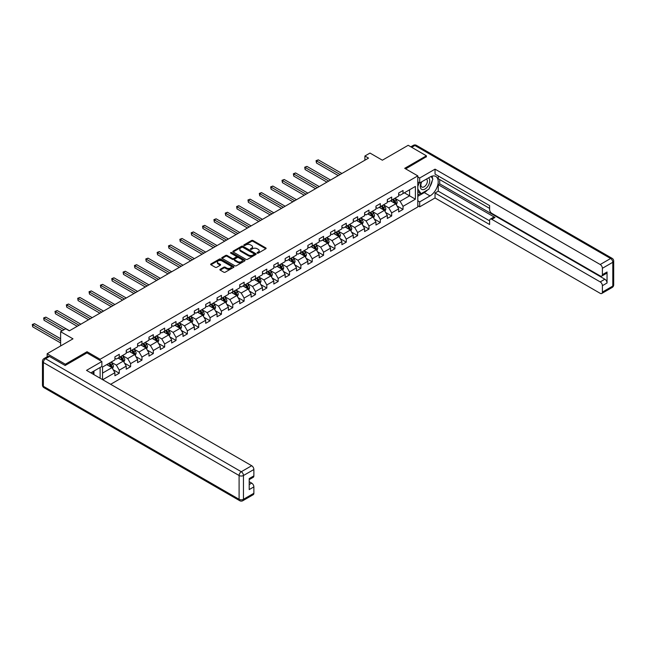 <?xml version="1.0" encoding="UTF-8"?>
<svg xmlns="http://www.w3.org/2000/svg" width="646" height="646" viewBox="0 0 646 646"><rect width="100%" height="100%" fill="white"/><g stroke="black" fill="none" stroke-linecap="round" stroke-linejoin="round"><path stroke-width="0.97" d="M257.237 253.143A0.711 0.412 0 0 0 258.238 253.143L265.829 248.758A1.009 0.581 0 0 0 266.12 248.347A1.009 0.581 0 0 0 265.829 247.935L252.974 240.514A1.009 0.581 0 0 0 251.544 240.514L243.954 244.891A0.711 0.412 0 0 0 244.955 245.472L245.932 244.907A3.23 1.865 0 0 1 250.503 244.907L251.577 245.52A3.23 1.865 0 0 1 252.521 246.845A3.23 1.865 0 0 1 251.577 248.161L250.591 248.726A0.711 0.412 0 0 0 251.593 249.308L252.578 248.734A3.23 1.865 0 0 1 257.148 248.734L258.222 249.356A3.23 1.865 0 0 1 259.167 250.672A3.23 1.865 0 0 1 258.222 251.997L257.237 252.562A0.711 0.412 0 0 0 257.237 253.143L257.237 252.562M220.189 269.293A1.009 0.581 0 0 0 219.89 269.705A1.009 0.581 0 0 0 220.189 270.117L223.799 272.2A1.009 0.581 0 0 0 225.22 272.2L233.65 267.331A1.009 0.581 0 0 0 233.949 266.919A1.009 0.581 0 0 0 233.65 266.507L220.795 259.086A1.009 0.581 0 0 0 219.365 259.086L210.943 263.956A1.009 0.581 0 0 0 210.644 264.367A1.009 0.581 0 0 0 210.943 264.779L215.296 267.291A1.009 0.581 0 0 0 216.725 267.291L220.334 265.207A1.009 0.581 0 0 0 220.625 264.795A1.009 0.581 0 0 0 220.334 264.384L218.17 263.14A2.705 1.558 0 0 1 217.379 262.034A2.705 1.558 0 0 1 219.051 260.596A2.705 1.558 0 0 1 221.99 260.936L230.452 265.821A2.705 1.558 0 0 1 231.244 266.919A2.705 1.558 0 0 1 229.58 268.365A2.705 1.558 0 0 1 226.633 268.025L225.22 267.21A1.009 0.581 0 0 0 223.799 267.21L220.189 269.293L220.189 270.117L223.799 268.05L223.799 267.21M426.384 156.93L426.384 155.799L408.191 145.293L382.367 160.208L369.996 153.062L364.901 156.009L368.543 158.109L69.348 330.841L65.714 328.741L60.619 331.681L60.619 345.965M87.032 352.934L87.032 351.723L65.351 364.239L47.158 353.733L72.99 338.827L60.619 331.681M87.032 351.723L100.13 359.281L417.8 175.874L417.8 206.962L110.644 384.297M426.384 155.799L404.703 168.315L417.8 175.874M246.005 259.377A1.009 0.581 0 0 0 247.434 259.377L255.864 254.508A1.009 0.581 0 0 0 256.155 254.096A1.009 0.581 0 0 0 255.864 253.684L243.009 246.263A1.009 0.581 0 0 0 241.58 246.263L233.149 251.132A1.009 0.581 0 0 0 232.859 251.544A1.009 0.581 0 0 0 233.149 251.956L246.005 259.377M230.969 253.289A0.711 0.412 0 0 1 231.688 253.394L231.688 252.554L244.753 260.096A1.009 0.581 0 0 1 245.052 260.508A1.009 0.581 0 0 1 244.753 260.919L236.331 265.789A1.009 0.581 0 0 1 234.902 265.789L222.046 258.368L225.656 256.3L225.656 255.461L222.046 257.544A1.009 0.581 0 0 0 221.748 257.956A1.009 0.581 0 0 0 222.046 258.368L222.046 257.544M225.656 256.3A1.009 0.581 0 0 1 227.077 256.3L227.077 255.461A1.009 0.581 0 0 0 225.656 255.461M227.077 255.461L232.294 258.473A1.009 0.581 0 0 0 233.723 258.473L236.113 257.084A1.009 0.581 0 0 0 236.412 256.672A1.009 0.581 0 0 0 236.113 256.26L230.687 253.127A0.711 0.412 0 0 1 231.688 252.554M47.158 356.77L47.158 353.733M65.351 364.239L65.351 365.37M100.13 378.225L100.13 367.469M100.13 360.5L100.13 359.281M113.187 369.722L119.26 373.226L119.26 370.158L126.245 366.129L126.245 369.197L130.613 366.678L130.613 363.609L137.598 359.572L137.598 362.64L141.967 360.121L141.967 357.052L148.951 353.023L148.951 356.091L153.312 353.572L153.312 350.503L160.297 346.466L160.297 349.534L164.665 347.015L164.665 343.947L171.65 339.917L171.65 342.986L176.019 340.458L176.019 337.398L183.004 333.36L183.004 336.429L187.364 333.909L187.364 330.841L194.349 326.811L194.349 329.88L198.718 327.352L198.718 324.292L205.703 320.255L205.703 323.323L210.071 320.804L210.071 317.735L217.056 313.706L217.056 316.766L221.416 314.247L221.416 311.186L228.401 307.149L228.401 310.217L232.77 307.698L232.77 304.629L239.755 300.6L239.755 303.66L244.123 301.141L244.123 298.072L251.108 294.043L251.108 297.112L255.469 294.592L255.469 291.524L262.454 287.486L262.454 290.555L266.822 288.035L266.822 284.967L273.807 280.937L273.807 284.006L278.168 281.486L278.168 278.418L285.152 274.38L285.152 277.449L289.521 274.93L289.521 271.861L296.506 267.832L296.506 270.9L300.875 268.373L300.875 265.312L307.859 261.275L307.859 264.343L312.22 261.824L312.22 258.755L319.205 254.726L319.205 257.794L323.573 255.267L323.573 252.206L330.558 248.169L330.558 251.237L334.927 248.718L334.927 245.65L341.912 241.62L341.912 244.681L346.272 242.161L346.272 239.101L353.257 235.063L353.257 238.132L357.626 235.612L357.626 232.544L364.61 228.514L364.61 231.575L368.979 229.055L368.979 225.987L375.964 221.958L375.964 225.026L380.324 222.507L380.324 219.438L387.309 215.409L387.309 218.469L391.678 215.95L391.678 212.881L398.663 208.852L398.663 211.92L403.031 209.401L403.031 206.332L415.394 199.186L415.394 186.419L409.58 189.779L409.58 195.827L415.394 199.186M119.26 373.226L114.899 375.746L114.899 372.685L102.714 379.719M102.528 379.614L102.528 367.049L114.899 359.911L114.899 356.842L119.26 354.323L119.26 357.391L126.245 353.362L126.245 350.293L130.613 347.774L130.613 350.835L137.598 346.805L137.598 343.737L141.967 341.217L141.967 344.286L148.951 340.248L148.951 337.188L153.312 334.668L153.312 337.729L160.297 333.699L160.297 330.631L164.665 328.111L164.665 331.18L171.65 327.142L171.65 324.082L176.019 321.555L176.019 324.623L183.004 320.594L183.004 317.525L187.364 315.006L187.364 318.074L194.349 314.037L194.349 310.968L198.718 308.449L198.718 311.517L205.703 307.488L205.703 304.419L210.071 301.9L210.071 304.969L217.056 300.931L217.056 297.863L221.416 295.343L221.416 298.412L228.401 294.382L228.401 291.314L232.77 288.794L232.77 291.855L239.755 287.825L239.755 284.757L244.123 282.237L244.123 285.306L251.108 281.276L251.108 278.208L255.469 275.689L255.469 278.749L262.454 274.72L262.454 271.651L266.822 269.132L266.822 272.2L273.807 268.163L273.807 265.102L278.168 262.583L278.168 265.643L285.152 261.614L285.152 258.545L289.521 256.026L289.521 259.094L296.506 255.057L296.506 251.997L300.875 249.469L300.875 252.538L307.859 248.508L307.859 245.44L312.22 242.92L312.22 245.989L319.205 241.951L319.205 238.891L323.573 236.363L323.573 239.432L330.558 235.402L330.558 232.334L334.927 229.815L334.927 232.883L341.912 228.845L341.912 225.777L346.272 223.258L346.272 226.326L353.257 222.297L353.257 219.228L357.626 216.709L357.626 219.777L364.61 215.74L364.61 212.671L368.979 210.152L368.979 213.22L375.964 209.191L375.964 206.122L380.324 203.603L380.324 206.663L387.309 202.634L387.309 199.566L391.678 197.046L391.678 200.115L398.663 196.077L398.663 193.017L403.031 190.497L403.031 193.558L415.394 186.419M118.097 358.062L123.338 361.09L116.353 365.119L111.112 362.099M114.899 358.231L116.353 359.071L119.26 357.391M116.353 365.119L119.26 370.158M123.338 361.09L126.245 366.129M129.45 351.513L134.691 354.533L127.706 358.57L122.465 355.542M126.245 351.674L127.706 352.514L130.613 350.835M127.706 358.57L130.613 363.609M134.691 354.533L137.598 359.572M140.804 344.956L146.036 347.984L139.051 352.013L133.819 348.985M137.598 345.125L139.051 345.965L141.967 344.286M139.051 352.013L141.967 357.052M146.036 347.984L148.951 353.023M152.149 338.407L157.39 341.427L150.405 345.465L145.164 342.437M148.951 338.569L150.405 339.408L153.312 337.729M150.405 345.465L153.312 350.503M157.39 341.427L160.297 346.466M163.503 331.85L168.743 334.878L161.758 338.908L156.518 335.88M160.297 332.02L161.758 332.86L164.665 331.18M161.758 338.908L164.665 343.947M168.743 334.878L171.65 339.917M174.848 325.293L180.089 328.321L173.104 332.351L167.863 329.331M171.65 325.463L173.104 326.303L176.019 324.623M173.104 332.351L176.019 337.398M180.089 328.321L183.004 333.36M186.201 318.744L191.442 321.765L184.457 325.802L179.217 322.774M183.004 318.914L184.457 319.754L187.364 318.074M184.457 325.802L187.364 330.841M191.442 321.765L194.349 326.811M197.555 312.188L202.796 315.216L195.811 319.245L190.57 316.225M194.349 312.357L195.811 313.197L198.718 311.517M195.811 319.245L198.718 324.292M202.796 315.216L205.703 320.255M208.9 305.639L214.141 308.659L207.156 312.696L201.915 309.668M205.703 305.808L207.156 306.648L210.071 304.969M207.156 312.696L210.071 317.735M214.141 308.659L217.056 313.706M220.254 299.082L225.494 302.11L218.51 306.139L213.269 303.119M217.056 299.251L218.51 300.091L221.416 298.412M218.51 306.139L221.416 311.186M225.494 302.11L228.401 307.149M231.607 292.533L236.84 295.553L229.855 299.591L224.622 296.562M228.401 292.703L229.855 293.542L232.77 291.855M229.855 299.591L232.77 304.629M236.84 295.553L239.755 300.6M242.953 285.976L248.193 289.004L241.208 293.034L235.968 290.014M239.755 286.146L241.208 286.986L244.123 285.306M241.208 293.034L244.123 298.072M248.193 289.004L251.108 294.043M254.306 279.427L259.547 282.447L252.562 286.485L247.321 283.457M251.108 279.589L252.562 280.437L255.469 278.749M252.562 286.485L255.469 291.524M259.547 282.447L262.454 287.486M265.659 272.87L270.892 275.899L263.907 279.928L258.675 276.908M262.454 273.04L263.907 273.88L266.822 272.2M263.907 279.928L266.822 284.967M270.892 275.899L273.807 280.937M277.005 266.322L282.245 269.342L275.261 273.379L270.02 270.351M273.807 266.483L275.261 267.323L278.168 265.643M275.261 273.379L278.168 278.418M282.245 269.342L285.152 274.38M288.358 259.765L293.599 262.793L286.614 266.822L281.373 263.794M285.152 259.934L286.614 260.774L289.521 259.094M286.614 266.822L289.521 271.861M293.599 262.793L296.506 267.832M299.712 253.208L304.944 256.236L297.959 260.265L292.727 257.245M296.506 253.377L297.959 254.217L300.875 252.538M297.959 260.265L300.875 265.312M304.944 256.236L307.859 261.275M311.057 246.659L316.298 249.687L309.313 253.716L304.072 250.688M307.859 246.829L309.313 247.668L312.22 245.989M309.313 253.716L312.22 258.755M316.298 249.687L319.205 254.726M322.411 240.102L327.651 243.13L320.666 247.16L315.426 244.14M319.205 240.272L320.666 241.111L323.573 239.432M320.666 247.16L323.573 252.206M327.651 243.13L330.558 248.169M333.764 233.553L338.997 236.573L332.012 240.611L326.779 237.583M330.558 233.723L332.012 234.563L334.927 232.883M332.012 240.611L334.927 245.65M338.997 236.573L341.912 241.62M345.109 226.996L350.35 230.024L343.365 234.054L338.124 231.034M341.912 227.166L343.365 228.006L346.272 226.326M343.365 234.054L346.272 239.101M350.35 230.024L353.257 235.063M356.463 220.447L361.703 223.468L354.719 227.505L349.478 224.477M353.257 220.617L354.719 221.457L357.626 219.777M354.719 227.505L357.626 232.544M361.703 223.468L364.61 228.514M367.808 213.891L373.049 216.919L366.064 220.948L360.823 217.928M364.61 214.06L366.064 214.9L368.979 213.22M366.064 220.948L368.979 225.987M373.049 216.919L375.964 221.958M379.162 207.342L384.402 210.362L377.417 214.399L372.177 211.371M375.964 207.503L377.417 208.351L380.324 206.663M377.417 214.399L380.324 219.438M384.402 210.362L387.309 215.409M390.515 200.785L395.756 203.813L388.771 207.842L383.53 204.822M387.309 200.954L388.771 201.794L391.678 200.115M388.771 207.842L391.678 212.881M395.756 203.813L398.663 208.852M404.339 192.807L409.58 195.827L400.116 201.294L394.876 198.265M398.663 194.398L400.116 195.237L403.031 193.558M400.116 201.294L403.031 206.332M364.901 156.009L364.901 160.208M102.528 373.105L111.984 367.639L106.751 364.619M111.984 367.639L114.899 372.685M396.951 205.888L403.031 209.401M385.605 212.445L391.678 215.95M374.252 218.994L380.324 222.507M362.899 225.551L368.979 229.055M351.553 232.1L357.626 235.612M340.2 238.657L346.272 242.161M328.846 245.205L334.927 248.718M317.501 251.762L323.573 255.267M306.147 258.319L312.22 261.824M294.794 264.868L300.875 268.373M283.449 271.425L289.521 274.93M272.095 277.974L278.168 281.486M260.742 284.531L266.822 288.035M249.396 291.08L255.469 294.592M238.043 297.636L244.123 301.141M226.698 304.185L232.77 307.698M215.344 310.742L221.416 314.247M203.991 317.291L210.071 320.804M192.645 323.848L198.718 327.352M181.292 330.405L187.364 333.909M169.938 336.954L176.019 340.458M158.593 343.51L164.665 347.015M147.24 350.059L153.312 353.572M135.886 356.616L141.967 360.121M124.541 363.165L130.613 366.678M257.52 253.24L258.222 252.836A3.23 1.865 0 0 0 259.167 251.52L259.167 250.672M252.521 246.845L252.521 247.684A3.23 1.865 0 0 1 251.577 249.001L250.874 249.404M265.829 247.935L265.829 248.758L252.974 241.354A1.009 0.581 0 0 0 251.544 241.354L244.236 245.569M255.864 253.684L255.864 254.508L243.009 247.103A1.009 0.581 0 0 0 241.58 247.103L233.166 251.964M254.08 254.387A0.711 0.412 0 0 0 254.08 253.813L242.791 247.297A0.711 0.412 0 0 0 241.79 247.297L240.756 247.894A3.23 1.865 0 0 0 239.811 249.211A3.23 1.865 0 0 0 240.756 250.535L248.468 254.984A3.23 1.865 0 0 0 253.038 254.984L254.08 254.387L254.08 255.227A0.711 0.412 0 0 0 254.282 254.936L254.282 254.096M239.811 249.211L239.811 250.05A3.23 1.865 0 0 0 240.756 251.375L240.756 250.535M254.08 255.227L253.038 255.824A3.23 1.865 0 0 1 248.468 255.824L240.756 251.375M227.077 256.3L232.294 259.312A1.009 0.581 0 0 0 233.723 259.312L236.113 257.932A1.009 0.581 0 0 0 236.412 257.512L236.412 256.672M231.688 253.394L244.745 260.927M237.704 261.59A2.705 1.558 0 0 0 240.651 261.929A2.705 1.558 0 0 0 242.315 260.491A2.705 1.558 0 0 0 241.523 259.385L238.544 257.665A1.009 0.581 0 0 0 237.114 257.665L234.724 259.046A1.009 0.581 0 0 0 234.425 259.458A1.009 0.581 0 0 0 234.724 259.87L237.704 261.59L237.704 262.429A2.705 1.558 0 0 0 240.651 262.769A2.705 1.558 0 0 0 242.315 261.331L242.315 260.491M234.425 259.458L234.425 260.298A1.009 0.581 0 0 0 234.724 260.709L234.724 259.87M237.704 262.429L234.724 260.709M231.244 266.919L231.244 267.759A2.705 1.558 0 0 1 229.58 269.204A2.705 1.558 0 0 1 226.633 268.865L225.22 268.05A1.009 0.581 0 0 0 223.799 268.05M217.379 262.034L217.379 262.874A2.705 1.558 0 0 0 218.17 263.98L218.17 263.14M220.334 264.384L220.334 265.207L218.17 263.98M233.65 266.507L233.65 267.331L220.795 259.926A1.009 0.581 0 0 0 219.365 259.926L210.951 264.787L210.943 263.956M396.329 204.806L397.193 202.626A2.729 1.575 -120 0 0 396.321 200.3L394.819 198.298M392.203 201.762L391.185 200.397M341.912 173.483L318.284 159.845L316.467 160.894L316.467 162.994L338.27 175.583M392.566 199.598L394.068 201.609A2.729 1.575 60 0 1 394.843 203.248L395.723 202.739A2.729 1.575 -120 0 0 394.94 201.1L393.438 199.097M392.752 199.493L394.423 201.714A1.389 0.799 60 0 1 394.674 202.141L395.723 202.739M316.467 162.994L316.064 160.66L340.087 174.533M316.064 160.66L318.284 159.845M421.491 181.938A6.686 3.86 120 0 0 422.637 189.658A6.686 3.86 120 0 0 428.678 184.877A6.686 3.86 120 0 0 428.516 177.876M421.862 181.72A4.579 2.641 120 0 0 421.854 187.033A4.579 2.641 120 0 0 422.524 187.235A4.579 2.641 120 0 0 426.707 183.86A4.579 2.641 120 0 0 426.433 179.103A4.579 2.641 120 0 0 426.417 179.095M431.068 176.479L432.86 179.031L428.928 189.149L421.071 193.687L417.8 191.482M421.071 193.687L417.8 189.028M417.8 186.419L419.238 182.713M92.548 371.846L94.227 374.825M417.8 181.881L419.69 182.971L419.69 178.021L435.041 169.155L600.207 264.513L610.615 258.505L414.885 145.503L411.72 147.328M419.69 182.971L430.026 177.012A11.58 6.686 120 0 1 435.808 176.439A11.58 6.686 120 0 1 437.584 185.709A11.58 6.686 120 0 1 430.026 195.916L419.69 201.875L419.69 206.833L435.041 197.975L435.041 193.017L489.611 224.517L489.611 220.569A3.085 1.785 -120 0 1 490.249 219.155A3.085 1.785 -120 0 1 491.792 219.309L600.207 281.906L604.866 279.217A3.085 1.785 60 0 1 607.046 282.996L607.046 271.99A3.085 1.785 60 0 1 606.408 273.403L601.749 276.092A3.085 1.785 -120 0 0 602.395 274.679L602.395 268.292A3.085 1.785 -120 0 0 600.207 264.513M439.7 179.572L439.7 183.86L438.246 184.699L438.246 191.168L435.041 193.017M438.246 175.962L438.246 178.732L489.611 208.392M601.749 276.092A3.085 1.785 -120 0 1 600.207 275.939L491.792 213.35A3.085 1.785 -120 0 1 489.611 209.562L489.611 205.614L435.041 174.113L435.041 169.155M417.8 176.923L419.69 178.021M417.8 205.743L419.69 206.833M417.8 200.785L419.69 201.875M435.041 197.975L600.207 293.332A3.085 1.785 -120 0 0 601.749 293.486A3.085 1.785 -120 0 0 602.395 292.073L602.395 285.685A3.085 1.785 -120 0 0 600.207 281.906M426.384 156.679L405.68 168.881M438.246 184.699L494.998 217.46L491.792 219.309M439.7 183.86L604.866 279.217M438.246 191.168L489.611 220.827M490.249 219.155L493.455 217.306A3.085 1.785 60 0 1 494.998 217.46M417.8 196.336L424.277 192.597A11.58 6.686 120 0 0 427.482 189.989M429.784 186.96A11.58 6.686 120 0 0 432.271 180.533M432.457 178.466A11.58 6.686 120 0 0 432.174 176.1M417.8 194.987L420.562 193.388M417.8 192.468L418.382 192.128M49.484 356.463L45.559 358.732A3.085 1.785 -120 0 0 44.017 358.578L47.941 356.317A3.085 1.785 60 0 1 49.484 356.463L65.133 365.499L86.96 352.894L101.874 361.51L101.874 366.468L91.538 372.427A11.58 6.686 120 0 0 90.844 372.863M101.874 361.51L86.524 370.368L251.69 465.726A3.085 1.785 60 0 1 253.87 469.513L253.87 475.892A3.085 1.785 60 0 1 253.232 477.305L249.211 479.631M93.945 373.832L93.945 371.046M249.211 484.548L251.69 483.119A3.085 1.785 60 0 1 253.87 486.898L253.87 493.286A3.085 1.785 60 0 1 253.232 494.699L242.823 500.707A3.085 1.785 -120 0 0 243.461 499.293L253.87 493.286M253.87 475.892L249.211 478.581L249.211 489.587L253.87 486.898M251.69 483.119L249.211 481.69M384.976 211.363L385.84 209.183A2.729 1.575 -120 0 0 384.976 206.857L383.474 204.855M380.849 208.311L379.832 206.954M330.558 180.032L306.931 166.393L305.114 167.443L305.114 169.543L326.924 182.132M381.213 206.155L382.715 208.157A2.729 1.575 60 0 1 383.498 209.797L384.37 209.296A2.729 1.575 -120 0 0 383.587 207.657L382.085 205.654M381.406 206.042L383.07 208.27A1.389 0.799 60 0 1 383.32 208.69L384.37 209.296M305.114 169.543L304.718 167.217L328.741 181.082M304.718 167.217L306.931 166.393M373.622 217.912L374.494 215.732A2.729 1.575 -120 0 0 373.622 213.414L372.12 211.404M369.504 214.868L368.478 213.503M319.205 186.589L295.585 172.95L293.76 174L293.76 176.1L315.571 188.689M369.867 212.712L371.369 214.714A2.729 1.575 60 0 1 372.144 216.353L373.017 215.845A2.729 1.575 -120 0 0 372.241 214.206L370.739 212.203M370.053 212.599L371.716 214.819A1.389 0.799 60 0 1 371.975 215.247L373.017 215.845M293.76 176.1L293.365 173.766L317.388 187.639M293.365 173.766L295.585 172.95M362.277 224.469L363.141 222.289A2.729 1.575 -120 0 0 362.269 219.963L360.767 217.96M358.15 221.425L357.133 220.06M307.859 193.138L284.232 179.499L282.415 180.549L282.415 182.648L304.218 195.237M358.514 219.26L360.016 221.263A2.729 1.575 60 0 1 360.799 222.902L361.671 222.402A2.729 1.575 -120 0 0 360.888 220.762L359.386 218.76M358.7 219.147L360.371 221.376A1.389 0.799 60 0 1 360.621 221.796L361.671 222.402M282.415 182.648L282.011 180.323L306.034 194.188M282.011 180.323L284.232 179.499M350.923 231.018L351.787 228.837A2.729 1.575 -120 0 0 350.923 226.52L349.421 224.509M346.797 227.973L345.78 226.609M296.506 199.695L272.878 186.056L271.062 187.106L271.062 189.205L292.872 201.794M347.16 225.817L348.662 227.82A2.729 1.575 60 0 1 349.446 229.459L350.318 228.959A2.729 1.575 -120 0 0 349.534 227.311L348.032 225.309M347.354 225.704L349.018 227.925A1.389 0.799 60 0 1 349.268 228.353L350.318 228.959M271.062 189.205L270.666 186.872L294.689 200.744M270.666 186.872L272.878 186.056M339.57 237.575L340.442 235.394A2.729 1.575 -120 0 0 339.57 233.069L338.068 231.066M335.452 234.53L334.426 233.166M285.152 206.244L261.533 192.605L259.708 193.655L259.708 195.754L281.519 208.351M335.815 232.366L337.317 234.369A2.729 1.575 60 0 1 338.092 236.016L338.964 235.507A2.729 1.575 -120 0 0 338.189 233.868L336.687 231.866M336.001 232.261L337.664 234.482A1.389 0.799 60 0 1 337.923 234.902L338.964 235.507M259.708 195.754L259.312 193.429L283.336 207.293M259.312 193.429L261.533 192.605M328.225 244.123L329.089 241.943A2.729 1.575 -120 0 0 328.216 239.626L326.715 237.615M324.098 241.079L323.081 239.723M273.807 212.8L250.18 199.162L248.363 200.212L248.363 202.311L270.165 214.9M324.462 238.923L325.964 240.926A2.729 1.575 60 0 1 326.747 242.565L327.619 242.064A2.729 1.575 -120 0 0 326.836 240.425L325.334 238.414M324.647 238.81L326.319 241.039A1.389 0.799 60 0 1 326.569 241.459L327.619 242.064M248.363 202.311L247.959 199.977L271.99 213.85M247.959 199.977L250.18 199.162M316.871 250.68L317.735 248.5A2.729 1.575 -120 0 0 316.871 246.174L315.369 244.172M312.745 247.636L311.727 246.271M262.454 219.357L238.826 205.711L237.009 206.76L237.009 208.868L258.82 221.457M313.108 245.472L314.61 247.483A2.729 1.575 60 0 1 315.393 249.122L316.265 248.613A2.729 1.575 -120 0 0 315.482 246.974L313.98 244.971M313.302 245.367L314.965 247.588A1.389 0.799 60 0 1 315.216 248.007L316.265 248.613M237.009 208.868L236.614 206.534L260.637 220.407M236.614 206.534L238.826 205.711M305.526 257.229L306.39 255.049A2.729 1.575 -120 0 0 305.518 252.731L304.016 250.729M301.399 254.185L300.374 252.828M251.108 225.906L227.481 212.268L225.664 213.317L225.664 215.417L247.466 228.006M301.763 252.029L303.265 254.031A2.729 1.575 60 0 1 304.04 255.671L304.912 255.17A2.729 1.575 -120 0 0 304.137 253.531L302.635 251.52M301.948 251.916L303.62 254.144A1.389 0.799 60 0 1 303.87 254.564L304.912 255.17M225.664 215.417L225.26 213.083L249.283 226.956M225.26 213.083L227.481 212.268M294.172 263.786L295.036 261.606A2.729 1.575 -120 0 0 294.164 259.28L292.662 257.278M290.046 260.742L289.028 259.377M239.755 232.463L216.127 218.816L214.31 219.874L214.31 221.974L236.113 234.563M290.409 258.578L291.911 260.588A2.729 1.575 60 0 1 292.695 262.228L293.567 261.719A2.729 1.575 -120 0 0 292.783 260.08L291.281 258.077M290.603 258.473L292.267 260.693A1.389 0.799 60 0 1 292.517 261.113L293.567 261.719M214.31 221.974L213.907 219.64L237.938 233.513M213.907 219.64L216.127 218.816M282.819 270.335L283.683 268.155A2.729 1.575 -120 0 0 282.819 265.837L281.317 263.834M278.701 267.291L277.675 265.934M228.401 239.012L204.782 225.373L202.957 226.423L202.957 228.523L224.768 241.111M279.056 265.135L280.558 267.137A2.729 1.575 60 0 1 281.341 268.776L282.213 268.276A2.729 1.575 -120 0 0 281.43 266.637L279.936 264.626M279.25 265.022L280.913 267.25A1.389 0.799 60 0 1 281.163 267.67L282.213 268.276M202.957 228.523L202.561 226.189L226.585 240.062M202.561 226.189L204.782 225.373M271.473 276.892L272.337 274.712A2.729 1.575 -120 0 0 271.465 272.386L269.963 270.383M267.347 273.847L266.33 272.483M217.056 245.569L193.429 231.93L191.612 232.98L191.612 235.079L213.414 247.668M267.71 271.683L269.212 273.694A2.729 1.575 60 0 1 269.988 275.333L270.86 274.825A2.729 1.575 -120 0 0 270.085 273.185L268.583 271.183M267.896 271.578L269.568 273.799A1.389 0.799 60 0 1 269.818 274.227L270.86 274.825M191.612 235.079L191.208 232.746L215.231 246.619M191.208 232.746L193.429 231.93M260.12 283.449L260.984 281.268A2.729 1.575 -120 0 0 260.112 278.943L258.61 276.94M255.994 280.396L254.976 279.04M205.703 252.118L182.075 238.479L180.258 239.529L180.258 241.628L202.061 254.217M256.357 278.24L257.859 280.243A2.729 1.575 60 0 1 258.642 281.882L259.514 281.381A2.729 1.575 -120 0 0 258.731 279.742L257.229 277.74M256.551 278.127L258.214 280.356A1.389 0.799 60 0 1 258.465 280.776L259.514 281.381M180.258 241.628L179.854 239.303L203.886 253.167M179.854 239.303L182.075 238.479M248.767 289.997L249.631 287.817A2.729 1.575 -120 0 0 248.767 285.492L247.265 283.489M244.648 286.953L243.623 285.589M194.349 258.675L170.73 245.036L168.905 246.086L168.905 248.185L190.715 260.774M245.004 284.797L246.506 286.8A2.729 1.575 60 0 1 247.289 288.439L248.161 287.93A2.729 1.575 -120 0 0 247.386 286.291L245.884 284.288M245.197 284.684L246.861 286.905A1.389 0.799 60 0 1 247.119 287.333L248.161 287.93M168.905 248.185L168.509 245.851L192.532 259.724M168.509 245.851L170.73 245.036M237.421 296.554L238.285 294.374A2.729 1.575 -120 0 0 237.413 292.049L235.911 290.046M233.295 293.51L232.277 292.145M183.004 265.223L159.376 251.585L157.559 252.634L157.559 254.734L179.362 267.323M233.658 291.346L235.16 293.349A2.729 1.575 60 0 1 235.935 294.988L236.816 294.487A2.729 1.575 -120 0 0 236.032 292.848L234.53 290.845M233.844 291.233L235.515 293.462A1.389 0.799 60 0 1 235.766 293.882L236.816 294.487M157.559 254.734L157.156 252.408L181.179 266.273M157.156 252.408L159.376 251.585M226.068 303.103L226.932 300.923A2.729 1.575 -120 0 0 226.06 298.605L224.558 296.595M221.941 300.059L220.924 298.694M171.65 271.78L148.023 258.142L146.206 259.191L146.206 261.291L168.008 273.88M222.305 297.903L223.807 299.905A2.729 1.575 60 0 1 224.59 301.545L225.462 301.044A2.729 1.575 -120 0 0 224.679 299.397L223.177 297.394M222.499 297.79L224.162 300.01A1.389 0.799 60 0 1 224.412 300.438L225.462 301.044M146.206 261.291L145.802 258.957L169.833 272.83M145.802 258.957L148.023 258.142M214.714 309.66L215.586 307.48A2.729 1.575 -120 0 0 214.714 305.154L213.212 303.152M210.596 306.616L209.57 305.251M160.297 278.329L136.677 264.69L134.852 265.74L134.852 267.84L156.663 280.437M210.951 304.452L212.453 306.454A2.729 1.575 60 0 1 213.237 308.094L214.109 307.593A2.729 1.575 -120 0 0 213.333 305.954L211.831 303.951M211.145 304.347L212.809 306.567A1.389 0.799 60 0 1 213.067 306.987L214.109 307.593M134.852 267.84L134.457 265.514L158.48 279.379M134.457 265.514L136.677 264.69M203.369 316.209L204.233 314.029A2.729 1.575 -120 0 0 203.361 311.711L201.859 309.7M199.243 313.165L198.225 311.808M148.951 284.886L125.324 271.247L123.507 272.297L123.507 274.397L145.31 286.986M199.606 311.009L201.108 313.011A2.729 1.575 60 0 1 201.883 314.65L202.763 314.15A2.729 1.575 -120 0 0 201.98 312.511L200.478 310.5M199.792 310.896L201.463 313.124A1.389 0.799 60 0 1 201.714 313.544L202.763 314.15M123.507 274.397L123.103 272.063L147.126 285.936M123.103 272.063L125.324 271.247M192.015 322.766L192.879 320.586A2.729 1.575 -120 0 0 192.015 318.26L190.513 316.257M187.889 319.722L186.872 318.357M137.598 291.435L113.971 277.796L112.154 278.846L112.154 280.953L133.964 293.542M188.252 317.557L189.754 319.56A2.729 1.575 60 0 1 190.538 321.207L191.41 320.699A2.729 1.575 -120 0 0 190.627 319.059L189.125 317.057M188.446 317.452L190.11 319.673A1.389 0.799 60 0 1 190.36 320.093L191.41 320.699M112.154 280.953L111.758 278.62L135.781 292.493M111.758 278.62L113.971 277.796M180.662 329.315L181.534 327.134A2.729 1.575 -120 0 0 180.662 324.817L179.16 322.806M176.544 326.27L175.518 324.914M126.245 297.992L102.625 284.353L100.8 285.403L100.8 287.502L122.611 300.091M176.907 324.114L178.409 326.117A2.729 1.575 60 0 1 179.184 327.756L180.056 327.256A2.729 1.575 -120 0 0 179.281 325.616L177.779 323.606M177.093 324.001L178.756 326.23A1.389 0.799 60 0 1 179.015 326.65L180.056 327.256M100.8 287.502L100.405 285.169L124.428 299.041M100.405 285.169L102.625 284.353M169.317 335.872L170.181 333.691A2.729 1.575 -120 0 0 169.309 331.366L167.807 329.363M165.19 332.827L164.173 331.463M114.899 304.549L91.272 290.902L89.455 291.952L89.455 294.059L111.257 306.648M165.554 330.663L167.056 332.674A2.729 1.575 60 0 1 167.839 334.313L168.711 333.804A2.729 1.575 -120 0 0 167.928 332.165L166.426 330.163M165.739 330.558L167.411 332.779A1.389 0.799 60 0 1 167.661 333.199L168.711 333.804M89.455 294.059L89.051 291.726L113.074 305.598M89.051 291.726L91.272 290.902M157.963 342.42L158.827 340.24A2.729 1.575 -120 0 0 157.963 337.923L156.461 335.92M153.837 339.376L152.819 338.019M103.546 311.097L79.918 297.459L78.101 298.509L78.101 300.608L99.912 313.197M154.2 337.22L155.702 339.223A2.729 1.575 60 0 1 156.485 340.862L157.358 340.361A2.729 1.575 -120 0 0 156.574 338.722L155.072 336.711M154.394 337.107L156.057 339.336A1.389 0.799 60 0 1 156.308 339.756L157.358 340.361M78.101 300.608L77.706 298.274L101.729 312.147M77.706 298.274L79.918 297.459M146.61 348.977L147.482 346.797A2.729 1.575 -120 0 0 146.61 344.471L145.108 342.469M142.491 345.933L141.466 344.568M92.192 317.654L68.573 304.016L66.748 305.065L66.748 307.165L88.559 319.754M142.855 343.769L144.357 345.78A2.729 1.575 60 0 1 145.132 347.419L146.004 346.91A2.729 1.575 -120 0 0 145.229 345.271L143.727 343.268M143.041 343.664L144.704 345.885A1.389 0.799 60 0 1 144.962 346.304L146.004 346.91M66.748 307.165L66.352 304.831L90.375 318.704M66.352 304.831L68.573 304.016M135.264 355.526L136.128 353.346A2.729 1.575 -120 0 0 135.256 351.028L133.754 349.026M131.138 352.482L130.121 351.125M80.847 324.203L57.219 310.565L55.403 311.614L55.403 313.714L77.205 326.303M131.501 350.326L133.003 352.328A2.729 1.575 60 0 1 133.787 353.968L134.659 353.467A2.729 1.575 -120 0 0 133.875 351.828L132.373 349.825M131.687 350.213L133.359 352.441A1.389 0.799 60 0 1 133.609 352.861L134.659 353.467M55.403 313.714L54.999 311.388L79.03 325.253M54.999 311.388L57.219 310.565M123.911 362.083L124.775 359.903A2.729 1.575 -120 0 0 123.911 357.577L122.409 355.575M119.785 359.039L118.767 357.674M69.493 330.76L45.866 317.121L44.049 318.171L44.049 320.271L62.218 330.76M120.148 356.875L121.65 358.885A2.729 1.575 60 0 1 122.433 360.525L123.305 360.016A2.729 1.575 -120 0 0 122.522 358.377L121.02 356.374M120.342 356.77L122.005 358.99A1.389 0.799 60 0 1 122.255 359.418L123.305 360.016M44.049 320.271L43.653 317.937L64.035 329.71M43.653 317.937L45.866 317.121M112.566 368.64L113.43 366.46A2.729 1.575 -120 0 0 112.557 364.134L111.055 362.131M108.439 365.588L107.414 364.231M60.619 338.738L34.521 323.67L32.704 324.72L32.704 326.819L60.619 342.937M108.803 363.432L110.304 365.434A2.729 1.575 60 0 1 111.08 367.073L111.952 366.573A2.729 1.575 -120 0 0 111.177 364.933L109.675 362.931M108.988 363.318L110.66 365.547A1.389 0.799 60 0 1 110.91 365.967L111.952 366.573M32.704 326.819L32.3 324.494L60.619 340.838M32.3 324.494L34.521 323.67M258.222 252.836L258.222 251.997M250.591 249.308L250.591 248.726M251.577 249.001L251.577 248.161M243.954 245.472L243.954 244.891M251.544 241.354L251.544 240.514M252.974 241.354L252.974 240.514M233.149 251.956L233.149 251.132M241.58 247.103L241.58 246.263M243.009 247.103L243.009 246.263M248.468 255.824L248.468 254.984M253.038 255.824L253.038 254.984M232.294 259.312L232.294 258.473M233.723 259.312L233.723 258.473M236.113 257.932L236.113 257.084M244.753 260.919L244.753 260.096M225.22 268.05L225.22 267.21M226.633 268.865L226.633 268.025M219.365 259.926L219.365 259.086M220.795 259.926L220.795 259.086M395.481 203.651L397.177 202.683M394.94 201.1L396.321 200.3M393.002 202.222L394.068 201.609M602.395 274.679L607.046 271.99M607.046 282.996L602.395 285.685M602.395 292.073L612.796 286.065L612.796 262.284L602.395 268.292M424.277 192.597L430.026 195.916M612.796 286.065A3.085 1.785 60 0 1 612.158 287.478A3.085 3.085 0 0 0 613.7 284.805A3.085 1.785 180 0 1 612.796 286.065M612.796 262.284A3.085 1.785 0 0 0 613.7 261.024A3.085 3.085 0 0 0 612.158 258.352A3.085 1.785 -60 0 0 610.615 258.505A3.085 1.785 60 0 1 612.796 262.284M410.816 146.812L413.343 145.35A3.085 1.785 60 0 1 414.885 145.503A3.085 1.785 -60 0 1 416.428 145.35L612.158 258.352M44.017 358.578A3.085 3.085 0 0 0 42.466 361.259A3.085 1.785 180 0 0 43.371 362.519A3.085 1.785 -60 0 1 45.559 358.732L241.281 471.733A3.085 1.785 -60 0 0 239.101 475.513L43.371 362.519L43.371 386.292L239.101 499.293L239.101 475.513A3.085 1.785 -0 0 0 243.461 475.513L243.461 499.293A3.085 1.785 180 0 1 239.101 499.293A3.085 1.785 -60 0 0 239.739 500.707A3.085 3.085 0 0 0 242.823 500.707M253.87 469.513L243.461 475.513A3.085 1.785 -120 0 0 241.281 471.733L251.69 465.726M44.017 387.705A3.085 1.785 -60 0 1 43.371 386.292A3.085 1.785 -0 0 1 42.466 385.032A3.085 3.085 0 0 0 44.017 387.705L239.739 500.707M384.136 210.208L385.824 209.231M383.587 207.657L384.976 206.857M381.649 208.771L382.715 208.157M372.782 216.765L374.47 215.788M372.241 214.206L373.622 213.414M370.295 215.328L371.369 214.714M361.429 223.314L363.125 222.337M360.888 220.762L362.269 219.963M358.95 221.885L360.016 221.263M350.084 229.871L351.771 228.894M349.534 227.311L350.923 226.52M347.596 228.434L348.662 227.82M338.73 236.42L340.418 235.443M338.189 233.868L339.57 233.069M336.251 234.991L337.317 234.369M327.377 242.977L329.072 242M326.836 240.425L328.216 239.626M324.898 241.539L325.964 240.926M316.031 249.526L317.719 248.549M315.482 246.974L316.871 246.174M313.544 248.096L314.61 247.483M304.678 256.082L306.374 255.105M304.137 253.531L305.518 252.731M302.199 254.645L303.265 254.031M293.324 262.631L295.02 261.654M292.783 260.08L294.164 259.28M290.845 261.202L291.911 260.588M281.979 269.188L283.667 268.211M281.43 266.637L282.819 265.837M279.492 267.751L280.558 267.137M270.626 275.737L272.321 274.76M270.085 273.185L271.465 272.386M268.147 274.308L269.212 273.694M259.272 282.294L260.968 281.317M258.731 279.742L260.112 278.943M256.793 280.857L257.859 280.243M247.927 288.851L249.614 287.874M247.386 286.291L248.767 285.492M245.44 287.413L246.506 286.8M236.573 295.4L238.269 294.423M236.032 292.848L237.413 292.049M234.094 293.97L235.16 293.349M225.22 301.957L226.916 300.979M224.679 299.397L226.06 298.605M222.741 300.519L223.807 299.905M213.874 308.505L215.562 307.528M213.333 305.954L214.714 305.154M211.387 307.076L212.453 306.454M202.521 315.062L204.217 314.085M201.98 312.511L203.361 311.711M200.042 313.625L201.108 313.011M191.176 321.611L192.863 320.634M190.627 319.059L192.015 318.26M188.689 320.182L189.754 319.56M179.822 328.168L181.51 327.191M179.281 325.616L180.662 324.817M177.335 326.731L178.409 326.117M168.469 334.717L170.164 333.74M167.928 332.165L169.309 331.366M165.99 333.288L167.056 332.674M157.123 341.274L158.811 340.297M156.574 338.722L157.963 337.923M154.636 339.836L155.702 339.223M145.77 347.823L147.458 346.845M145.229 345.271L146.61 344.471M143.291 346.393L144.357 345.78M134.416 354.379L136.112 353.402M133.875 351.828L135.256 351.028M131.937 352.942L133.003 352.328M123.071 360.928L124.759 359.959M122.522 358.377L123.911 357.577M120.584 359.499L121.65 358.885M111.718 367.485L113.413 366.508M111.177 364.933L112.557 364.134M109.239 366.056L110.304 365.434M601.749 293.486L612.158 287.478M613.7 284.805L613.7 261.024M416.428 145.35A3.085 3.085 0 0 0 413.343 145.35M42.466 361.259L42.466 385.032"/></g></svg>
